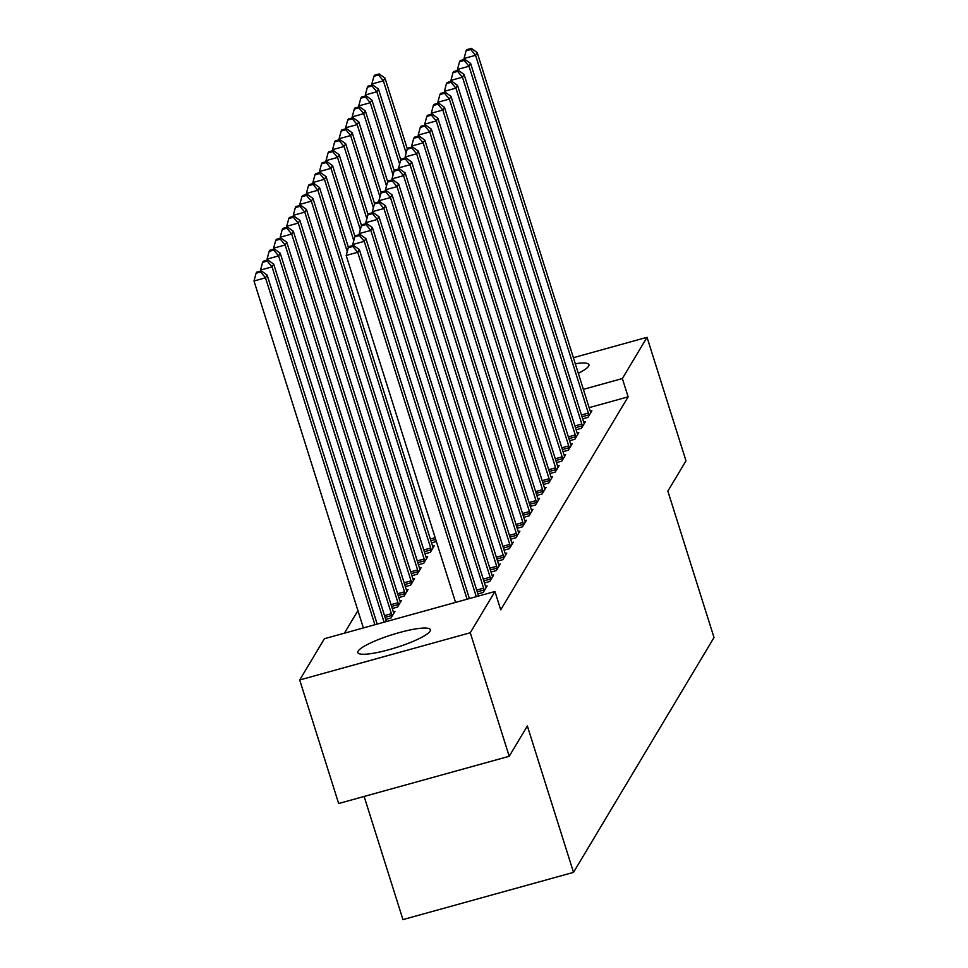 <?xml version="1.0" encoding="UTF-8"?>
<svg xmlns="http://www.w3.org/2000/svg" width="968" height="968" viewBox="0 0 968 968"><rect width="100%" height="100%" fill="white"/><g stroke="black" fill="none" stroke-linecap="round" stroke-linejoin="round"><path stroke-width="1.45" d="M575.294 363.714A38.018 6.74 162.5 0 1 588.919 364.682A38.018 6.74 162.5 0 1 588.617 366.17A38.018 6.74 162.5 0 1 578.319 373.297M430.046 631.196A38.018 6.74 162.5 0 1 392.536 648.669A38.018 6.74 162.5 0 1 357.821 652.589A38.018 6.74 162.5 0 1 358.136 651.113A38.018 6.74 162.5 0 1 395.634 633.641A38.018 6.74 162.5 0 1 430.349 629.72A38.018 6.74 162.5 0 1 430.046 631.196M357.918 610.626L344.426 633.169M364.125 796.458L402.954 919.6L573.516 872.374L714.009 637.537L667.86 491.139L685.985 460.829L647.035 337.3L622.364 378.548L583.377 389.342M573.516 872.374L527.354 725.976L509.216 756.286L338.655 803.513L299.705 679.972L324.389 638.723L494.95 591.496L470.266 632.757L299.705 679.972M576.129 429.78L581.417 428.316L585.35 421.758L583.752 422.193M563.037 451.669L568.325 450.205L572.245 443.634L570.66 444.082M549.945 473.558L555.233 472.094L559.153 465.523L557.568 465.971M536.841 495.434L542.128 493.982L546.061 487.412L544.476 487.848M431.559 542.854L436.374 541.523M523.749 517.323L529.036 515.859L532.969 509.301L531.371 509.737M418.466 564.743L423.754 563.279L427.674 556.709L426.089 557.144M510.656 539.212L515.944 537.748L519.876 531.178L518.279 531.626M405.374 586.62L410.662 585.156L414.582 578.598L412.997 579.033M497.564 561.101L502.852 559.637L506.772 553.067L505.187 553.502M392.27 608.509L397.558 607.045L401.49 600.475L399.905 600.922M484.472 582.978L489.76 581.514L493.68 574.956L492.095 575.391M494.95 591.496L500.722 609.804L628.123 396.856L589.149 407.649M477.926 593.928L483.214 592.464L487.134 585.894L485.549 586.342M385.724 619.447L391.011 617.983L394.944 611.425L393.359 611.861M491.018 572.04L496.306 570.576L500.226 564.005L498.641 564.453M398.828 597.571L404.104 596.106L408.036 589.536L406.451 589.972M504.11 550.151L509.398 548.687L513.33 542.128L511.733 542.564M411.92 575.682L417.208 574.218L421.128 567.647L419.543 568.095M517.202 528.274L522.49 526.81L526.423 520.24L524.825 520.675M425.012 553.793L430.3 552.329L434.233 545.77L432.635 546.206M530.295 506.385L535.582 504.921L539.515 498.351L537.93 498.798M543.399 484.496L548.687 483.032L552.607 476.474L551.022 476.909M556.491 462.607L561.779 461.143L565.699 454.585L564.114 455.021M569.583 440.73L574.871 439.266L578.803 432.696L577.206 433.132M582.675 418.841L587.963 417.377L591.896 410.807L590.298 411.255M573.395 357.688L647.035 337.3M509.216 756.286L470.266 632.757M628.123 396.856L622.364 378.548M467.096 599.216L357.7 252.273L359.334 249.538L469.395 598.575M455.565 602.399L346.181 255.467L357.7 252.273L352.86 246.465L353.514 245.376L348.904 246.646L348.25 247.748L352.86 246.465M348.25 247.748L346.181 255.467M359.334 249.538L353.514 245.376M377.193 624.106L267.144 275.069L265.51 277.804L253.991 280.998L363.375 627.93M260.67 271.996L261.324 270.895L256.714 272.177L256.06 273.266L260.67 271.996L265.51 277.804L374.894 624.735M261.324 270.895L267.144 275.069M253.991 280.998L256.06 273.266M476.28 596.663L364.246 241.334L365.892 238.6L478.579 596.034M353.03 245.509L352.727 244.529L364.246 241.334L359.406 235.526L360.06 234.425L355.45 235.708L354.796 236.797L359.406 235.526M354.796 236.797L352.727 244.529M365.892 238.6L360.06 234.425M484.266 590.686L484.097 589.96A4.876 0.944 74.5 0 0 483.601 588.169L370.792 230.396L372.438 227.649L485.246 585.434A4.876 0.944 74.5 0 0 485.827 587.056L486.081 587.673M359.576 234.558L359.273 233.578L370.792 230.396L365.952 224.576L366.606 223.487L361.996 224.757L361.342 225.859L365.952 224.576M361.342 225.859L359.273 233.578M372.438 227.649L366.606 223.487M386.389 621.553L273.69 264.119L272.056 266.865L260.537 270.048L260.84 271.028M267.216 261.045L267.87 259.956L263.26 261.227L262.606 262.328L267.216 261.045L272.056 266.865L384.09 622.194M267.87 259.956L273.69 264.119M260.537 270.048L262.606 262.328M393.879 613.192L393.637 612.587A4.876 0.944 -105.5 0 1 393.044 610.953L280.236 253.18L278.602 255.915L267.083 259.109L267.386 260.089M273.762 250.107L274.416 249.006L269.806 250.288L269.152 251.377L273.762 250.107L278.602 255.915L391.411 613.7A4.876 0.944 -105.5 0 1 391.907 615.479L392.076 616.217M274.416 249.006L280.236 253.18M267.083 259.109L269.152 251.377M490.812 579.747L490.643 579.009A4.876 0.944 74.5 0 0 490.147 577.231L377.339 219.446L378.984 216.711L491.792 574.484A4.876 0.944 74.5 0 0 492.373 576.117L492.627 576.722M366.134 223.62L365.819 222.64L377.339 219.446L372.499 213.638L373.152 212.549L368.542 213.819L367.888 214.908L372.499 213.638M367.888 214.908L365.819 222.64M378.984 216.711L373.152 212.549M497.358 568.809L497.189 568.071A4.876 0.944 74.5 0 0 496.693 566.28L383.897 208.507L385.53 205.773L498.339 563.545A4.876 0.944 74.5 0 0 498.919 565.179L499.173 565.784M372.68 212.682L372.365 211.702L383.897 208.507L379.045 202.699L379.71 201.598L375.1 202.881L374.434 203.97L379.045 202.699M374.434 203.97L372.365 211.702M385.53 205.773L379.71 201.598M400.425 602.253L400.183 601.648A4.876 0.944 -105.5 0 1 399.59 600.015L286.782 242.242L285.149 244.977L273.629 248.171L273.932 249.151M280.309 239.169L280.962 238.067L276.352 239.35L275.698 240.439L280.309 239.169L285.149 244.977L397.957 602.749A4.876 0.944 -105.5 0 1 398.453 604.54L398.622 605.278M280.962 238.067L286.782 242.242M273.629 248.171L275.698 240.439M406.983 591.303L406.729 590.698A4.876 0.944 -105.5 0 1 406.136 589.076L293.34 231.292L291.695 234.026L280.175 237.221L280.478 238.201M286.855 228.218L287.508 227.129L282.898 228.4L282.245 229.501L286.855 228.218L291.695 234.026L404.503 591.811A4.876 0.944 -105.5 0 1 404.999 593.602L405.168 594.328M287.508 227.129L293.34 231.292M280.175 237.221L282.245 229.501M503.904 557.858L503.735 557.132A4.876 0.944 74.5 0 0 503.251 555.342L390.443 197.557L392.076 194.822L504.885 552.607A4.876 0.944 74.5 0 0 505.465 554.228L505.719 554.833M379.226 201.731L378.911 200.751L390.443 197.557L385.603 191.749L386.256 190.66L381.646 191.93L380.993 193.031L385.603 191.749M380.993 193.031L378.911 200.751M392.076 194.822L386.256 190.66M413.53 580.364L413.276 579.759A4.876 0.944 -105.5 0 1 412.695 578.126L299.886 220.353L298.241 223.088L286.722 226.282L287.036 227.262M293.401 217.28L294.054 216.179L289.444 217.461L288.791 218.55L293.401 217.28L298.241 223.088L411.049 580.861A4.876 0.944 -105.5 0 1 411.545 582.651L411.715 583.389M294.054 216.179L299.886 220.353M286.722 226.282L288.791 218.55M510.463 546.92L510.281 546.182A4.876 0.944 74.5 0 0 509.797 544.391L396.989 186.618L398.622 183.884L511.431 541.656A4.876 0.944 74.5 0 0 512.011 543.29L512.266 543.895M385.772 190.793L385.458 189.813L396.989 186.618L392.149 180.81L392.802 179.709L388.192 180.992L387.539 182.081L392.149 180.81M387.539 182.081L385.458 189.813M398.622 183.884L392.802 179.709M420.076 569.426L419.822 568.821A4.876 0.944 -105.5 0 1 419.241 567.188L306.433 209.415L304.787 212.149L293.268 215.332L293.582 216.312M299.947 206.329L300.6 205.24L296.002 206.523L295.337 207.612L299.947 206.329L304.787 212.149L417.595 569.922A4.876 0.944 -105.5 0 1 418.091 571.713L418.261 572.451M300.6 205.24L306.433 209.415M293.268 215.332L295.337 207.612M517.009 535.982L516.827 535.244A4.876 0.944 74.5 0 0 516.343 533.453L403.535 175.68L405.168 172.945L517.977 530.718A4.876 0.944 74.5 0 0 518.558 532.352L518.812 532.957M392.318 179.842L392.004 178.862L403.535 175.68L398.695 169.86L399.348 168.771L394.738 170.053L394.085 171.142L398.695 169.86M394.085 171.142L392.004 178.862M405.168 172.945L399.348 168.771M426.622 558.476L426.368 557.87A4.876 0.944 -105.5 0 1 425.787 556.249L312.979 198.464L311.345 201.199L299.814 204.393L300.128 205.373M306.493 195.391L307.159 194.302L302.548 195.572L301.895 196.673L306.493 195.391L311.345 201.199L424.141 558.984A4.876 0.944 -105.5 0 1 424.637 560.762L424.807 561.5M307.159 194.302L312.979 198.464M299.814 204.393L301.895 196.673M523.555 525.031L523.373 524.293A4.876 0.944 74.5 0 0 522.889 522.514L410.081 164.729L411.715 161.995L524.523 519.78A4.876 0.944 74.5 0 0 525.116 521.401L525.358 522.006M398.864 168.904L398.562 167.924L410.081 164.729L405.241 158.921L405.894 157.832L401.284 159.103L400.631 160.204L405.241 158.921M400.631 160.204L398.562 167.924M411.715 161.995L405.894 157.832M433.168 547.537L432.914 546.932A4.876 0.944 -105.5 0 1 432.333 545.299L319.525 187.526L317.891 190.26L306.36 193.455L306.674 194.435M313.051 184.452L313.705 183.351L309.094 184.634L308.441 185.723L313.051 184.452L317.891 190.26L430.7 548.033A4.876 0.944 -105.5 0 1 431.184 549.824L431.353 550.562M313.705 183.351L319.525 187.526M306.36 193.455L308.441 185.723M530.101 514.093L529.932 513.355A4.876 0.944 74.5 0 0 529.436 511.564L416.627 153.791L418.261 151.056L531.069 508.829A4.876 0.944 74.5 0 0 531.662 510.463L531.904 511.068M405.411 157.966L405.108 156.985L416.627 153.791L411.787 147.983L412.441 146.882L407.831 148.165L407.177 149.254L411.787 147.983M407.177 149.254L405.108 156.985M418.261 151.056L412.441 146.882M348.419 247.457L326.071 176.587L324.437 179.322L312.906 182.504L313.221 183.484M319.597 173.502L320.251 172.413L315.641 173.683L314.987 174.784L319.597 173.502L324.437 179.322L347.222 251.583M320.251 172.413L326.071 176.587M312.906 182.504L314.987 174.784M536.647 503.142L536.478 502.416A4.876 0.944 74.5 0 0 535.982 500.625L423.173 142.853L424.807 140.118L537.615 497.891A4.876 0.944 74.5 0 0 538.208 499.524L538.45 500.129M411.957 147.015L411.654 146.035L423.173 142.853L418.333 137.032L418.987 135.944L414.377 137.214L413.723 138.315L418.333 137.032M413.723 138.315L411.654 146.035M424.807 140.118L418.987 135.944M354.966 236.519L332.617 165.637L330.983 168.371L319.452 171.566L319.767 172.546M326.143 162.563L326.797 161.474L322.187 162.745L321.533 163.834L326.143 162.563L330.983 168.371L353.768 240.645M326.797 161.474L332.617 165.637M319.452 171.566L321.533 163.834M543.193 492.204L543.024 491.466A4.876 0.944 74.5 0 0 542.528 489.687L429.719 131.902L431.365 129.167L544.161 486.952A4.876 0.944 74.5 0 0 544.754 488.574L544.996 489.179M418.503 136.077L418.2 135.096L429.719 131.902L424.879 126.094L425.533 125.005L420.923 126.276L420.269 127.365L424.879 126.094M420.269 127.365L418.2 135.096M431.365 129.167L425.533 125.005M361.512 225.58L339.163 154.698L337.529 157.433L326.01 160.627L326.313 161.608M332.689 151.625L333.343 150.524L328.733 151.807L328.079 152.896L332.689 151.625L337.529 157.433L360.314 229.694M333.343 150.524L339.163 154.698M326.01 160.627L328.079 152.896M549.739 481.265L549.57 480.527A4.876 0.944 74.5 0 0 549.074 478.736L436.265 120.964L437.911 118.229L550.707 476.002A4.876 0.944 74.5 0 0 551.3 477.635L551.554 478.24M425.049 125.138L424.746 124.158L436.265 120.964L431.425 115.156L432.079 114.055L427.469 115.337L426.815 116.426L431.425 115.156M426.815 116.426L424.746 124.158M437.911 118.229L432.079 114.055M368.058 214.63L345.709 143.748L344.076 146.495L332.556 149.677L332.859 150.657M339.236 140.675L339.889 139.586L335.279 140.856L334.625 141.957L339.236 140.675L344.076 146.495L366.86 218.756M339.889 139.586L345.709 143.748M332.556 149.677L334.625 141.957M556.285 470.315L556.116 469.589A4.876 0.944 74.5 0 0 555.62 467.798L442.812 110.025L444.457 107.279L557.265 465.064A4.876 0.944 74.5 0 0 557.846 466.685L558.1 467.302M431.607 114.188L431.292 113.208L442.812 110.025L437.972 104.205L438.625 103.116L434.015 104.387L433.361 105.488L437.972 104.205M433.361 105.488L431.292 113.208M444.457 107.279L438.625 103.116M374.604 203.691L352.255 132.81L350.622 135.544L339.102 138.739L339.405 139.719M345.782 129.736L346.435 128.635L341.825 129.918L341.172 131.007L345.782 129.736L350.622 135.544L373.406 207.817M346.435 128.635L352.255 132.81M339.102 138.739L341.172 131.007M562.832 459.376L562.662 458.638A4.876 0.944 74.5 0 0 562.166 456.86L449.37 99.075L451.003 96.34L563.812 454.113A4.876 0.944 74.5 0 0 564.392 455.746L564.646 456.351M438.153 103.249L437.839 102.269L449.37 99.075L444.518 93.267L445.183 92.166L440.573 93.448L439.908 94.537L444.518 93.267M439.908 94.537L437.839 102.269M451.003 96.34L445.183 92.166M381.15 192.741L358.813 121.871L357.168 124.606L345.649 127.788L345.951 128.768M352.328 118.798L352.981 117.697L348.371 118.979L347.718 120.068L352.328 118.798L357.168 124.606L379.952 196.867M352.981 117.697L358.813 121.871M345.649 127.788L347.718 120.068M569.378 448.438L569.208 447.7A4.876 0.944 74.5 0 0 568.712 445.909L455.916 88.136L457.549 85.402L570.358 443.175A4.876 0.944 74.5 0 0 570.938 444.808L571.193 445.413M444.699 92.299L444.385 91.331L455.916 88.136L451.076 82.328L451.729 81.227L447.119 82.51L446.466 83.599L451.076 82.328M446.466 83.599L444.385 91.331M457.549 85.402L451.729 81.227M387.708 181.802L365.359 110.921L363.714 113.655L352.195 116.85L352.497 117.83M358.874 107.847L359.527 106.758L354.917 108.029L354.264 109.13L358.874 107.847L363.714 113.655L386.498 185.929M359.527 106.758L365.359 110.921M352.195 116.85L354.264 109.13M575.924 437.488L575.754 436.749A4.876 0.944 74.5 0 0 575.27 434.971L462.462 77.186L464.096 74.451L576.904 432.236A4.876 0.944 74.5 0 0 577.485 433.858L577.739 434.463M451.245 81.36L450.931 80.38L462.462 77.186L457.622 71.378L458.275 70.289L453.665 71.559L453.012 72.66L457.622 71.378M453.012 72.66L450.931 80.38M464.096 74.451L458.275 70.289M394.254 170.864L371.906 99.982L370.26 102.717L358.741 105.911L359.055 106.891M365.42 96.909L366.073 95.808L361.463 97.09L360.81 98.179L365.42 96.909L370.26 102.717L393.056 174.978M366.073 95.808L371.906 99.982M358.741 105.911L360.81 98.179M582.482 426.549L582.3 425.811A4.876 0.944 74.5 0 0 581.816 424.02L469.008 66.248L470.642 63.513L583.45 421.286A4.876 0.944 74.5 0 0 584.031 422.919L584.285 423.524M457.791 70.422L457.477 69.442L469.008 66.248L464.168 60.44L464.821 59.338L460.211 60.621L459.558 61.71L464.168 60.44M459.558 61.71L457.477 69.442M470.642 63.513L464.821 59.338M400.8 159.914L378.452 89.044L376.818 91.778L365.287 94.961L365.601 95.941M371.966 85.958L372.632 84.869L368.021 86.14L367.356 87.241L371.966 85.958L376.818 91.778L399.602 164.04M372.632 84.869L378.452 89.044M365.287 94.961L367.356 87.241M589.028 415.611L588.846 414.873A4.876 0.944 74.5 0 0 588.362 413.082L475.554 55.309L477.188 52.575L589.996 410.347A4.876 0.944 74.5 0 0 590.577 411.981L590.831 412.586M464.337 59.471L464.035 58.491L475.554 55.309L470.714 49.489L471.368 48.4L466.757 49.67L466.104 50.772L470.714 49.489M466.104 50.772L464.035 58.491M477.188 52.575L471.368 48.4M407.346 148.975L384.998 78.093L383.364 80.828L371.833 84.022L372.148 85.002M378.524 75.02L379.178 73.931L374.568 75.201L373.914 76.303L378.524 75.02L383.364 80.828L406.149 153.101M379.178 73.931L384.998 78.093M371.833 84.022L373.914 76.303M484.097 589.96L477.26 591.847M483.601 588.169L476.704 590.081M384.514 615.6L391.411 613.7M385.07 617.378L391.907 615.479M490.643 579.009L483.806 580.909M490.147 577.231L483.25 579.13M497.189 568.071L490.365 569.958M496.693 566.28L489.796 568.192M391.06 604.661L397.957 602.749M391.616 606.428L398.453 604.54M397.606 593.723L404.503 591.811M398.163 595.489L404.999 593.602M503.735 557.132L496.911 559.02M503.251 555.342L496.354 557.253M404.152 582.772L411.049 580.861M404.709 584.539L411.545 582.651M510.281 546.182L503.457 548.069M509.797 544.391L502.9 546.303M410.698 571.834L417.595 569.922M411.267 573.601L418.091 571.713M516.827 535.244L510.003 537.131M516.343 533.453L509.446 535.365M417.256 560.895L424.141 558.984M417.813 562.662L424.637 560.762M523.373 524.293L516.549 526.193M522.889 522.514L515.992 524.426M423.803 549.945L430.7 548.033M424.359 551.712L431.184 549.824M529.932 513.355L523.095 515.242M529.436 511.564L522.538 513.476M430.349 539.007L435.152 537.676M430.905 540.773L435.709 539.442M536.478 502.416L529.641 504.304M535.982 500.625L529.085 502.537M543.024 491.466L536.187 493.365M542.528 489.687L535.631 491.587M549.57 480.527L542.733 482.415M549.074 478.736L542.177 480.648M556.116 469.589L549.279 471.476M555.62 467.798L548.723 469.71M562.662 458.638L555.838 460.526M562.166 456.86L555.269 458.759M569.208 447.7L562.384 449.588M568.712 445.909L561.827 447.821M575.754 436.749L568.93 438.649M575.27 434.971L568.373 436.883M582.3 425.811L575.476 427.699M581.816 424.02L574.919 425.932M588.846 414.873L582.022 416.76M588.362 413.082L581.466 414.994"/></g></svg>
